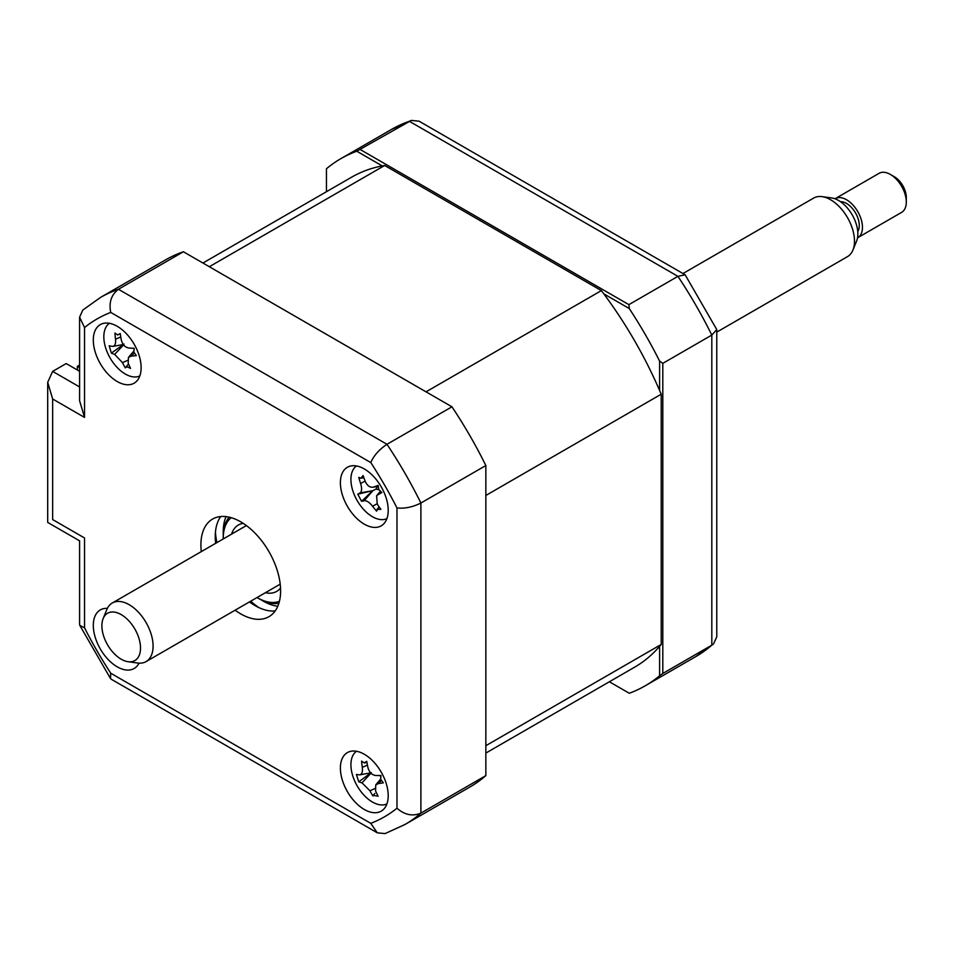<?xml version="1.0" encoding="UTF-8"?>
<svg xmlns="http://www.w3.org/2000/svg" width="954" height="954" viewBox="0 0 954 954"><rect width="100%" height="100%" fill="white"/><g stroke="black" fill="none" stroke-linecap="round" stroke-linejoin="round"><path stroke-width="1.43" d="M659.608 390.484L659.608 361.089L662.803 363.367L662.803 673.464L659.608 675.742L659.608 646.347M629.27 693.26L609.367 681.764L629.27 693.26A304.35 175.715 -120 0 0 645.202 685.807A304.35 175.715 -120 0 0 659.608 675.742M662.803 673.464L711.815 645.166L713.532 643.95L716.776 636.831L716.776 329.595L711.815 335.069A304.35 175.715 -120 0 0 677.912 276.338L409.361 121.301A304.35 175.715 -120 0 0 391.462 129.446L340.852 158.662A304.35 175.715 -120 0 0 326.447 168.739L326.447 191.718M382.244 165.924L356.784 151.221L411.269 120.419L391.462 129.446M360.35 149.599L628.889 304.648L677.912 276.338L685.139 274.788L419.056 121.17L411.269 120.419M603.81 293.844L629.27 308.547L628.889 304.648M356.784 151.221A304.35 175.715 -120 0 0 340.852 158.662M685.139 274.788L716.776 329.595M659.608 361.089A304.35 175.715 -120 0 0 629.27 308.547M662.803 363.367L711.815 335.069L711.815 645.166A304.35 175.715 -120 0 1 695.812 656.591L645.202 685.807M364.297 809.481A33.819 19.521 -120 0 0 381.206 811.15A33.819 19.521 -120 0 0 386.394 784.057A33.819 19.521 -120 0 0 364.297 754.256A33.819 19.521 -120 0 0 347.399 752.587A33.819 19.521 -120 0 0 342.212 779.68A33.819 19.521 -120 0 0 364.297 809.481M364.297 524.163A33.819 19.521 -120 0 0 381.206 525.845A33.819 19.521 -120 0 0 386.394 498.739A33.819 19.521 -120 0 0 364.297 468.951A33.819 19.521 -120 0 0 347.399 467.269A33.819 19.521 -120 0 0 342.212 494.363A33.819 19.521 -120 0 0 364.297 524.163M117.211 381.517A33.819 19.521 -120 0 0 134.12 383.186A33.819 19.521 -120 0 0 139.308 356.092A33.819 19.521 -120 0 0 117.211 326.292A33.819 19.521 -120 0 0 100.301 324.61A33.819 19.521 -120 0 0 95.126 351.716A33.819 19.521 -120 0 0 117.211 381.517M107.373 608.366A33.819 19.521 -120 0 0 100.301 609.928A33.819 19.521 -120 0 0 95.126 637.022A33.819 19.521 -120 0 0 117.211 666.822A33.819 19.521 -120 0 0 134.12 668.504A33.819 19.521 -120 0 0 139.01 663.161M235.125 610.19A56.358 32.543 -120 0 0 240.754 613.899A56.358 32.543 -120 0 0 268.933 616.689A56.358 32.543 -120 0 0 277.578 571.529A56.358 32.543 -120 0 0 240.754 521.862A56.358 32.543 -120 0 0 212.575 519.071A56.358 32.543 -120 0 0 201.306 551.615M249.471 601.902A56.358 32.543 -120 0 0 255.1 605.623A56.358 32.543 -120 0 0 275.181 610.942M220.684 516.543A56.358 32.543 -120 0 0 215.652 543.327M84.536 417.411L79.587 400.74L79.587 317.169L82.819 310.05L100.54 297.409L165.507 259.905A304.35 175.715 60 0 1 183.406 251.761L451.946 406.798L386.99 444.302C379.287 449.417 373.873 455.499 370.772 462.559L110.736 312.423A287.44 165.948 -120 0 0 84.536 327.556L84.536 417.411L52.649 398.999L47.7 382.339L52.649 371.392L79.587 386.942M183.406 251.761L118.439 289.265C111.308 294.714 108.744 302.43 110.736 312.423M451.946 406.798A304.35 175.715 60 0 1 485.848 465.528L420.893 503.032C412.617 507.146 404.639 508.792 396.983 507.945A287.44 165.948 -120 0 0 370.772 462.559M485.848 465.528L485.848 775.626L420.893 813.13C412.617 816.576 404.639 814.943 396.983 808.217L396.983 507.945M485.848 775.626A304.35 175.715 60 0 1 469.845 787.05L404.89 824.554A304.35 175.715 60 0 0 420.893 813.13L420.893 503.032A304.35 175.715 60 0 0 386.99 444.302L118.439 289.265A304.35 175.715 60 0 0 100.54 297.409M52.649 398.999L52.649 519.572C46.197 523.293 46.197 523.293 52.649 519.572L84.536 537.973C78.085 541.693 78.085 541.693 84.536 537.973L84.536 627.827A287.44 165.948 -120 0 0 110.736 673.214L370.772 823.338L377.295 832.83L385.082 833.581L404.89 824.554M79.587 317.169L84.536 327.556M79.587 371.285L66.208 363.569L52.649 371.392M84.536 627.827L79.826 625.407L79.587 624.405L79.587 540.835L47.7 522.422L47.7 382.339M110.736 673.214L110.473 678.497L111.224 679.212L377.295 832.83M215.437 532.308A67.627 39.042 -120 0 0 216.88 542.623M250.699 601.199A67.627 39.042 -120 0 0 258.904 607.603M356.51 465.957A30.433 17.577 -120 0 0 356.236 498.882A30.433 17.577 -120 0 0 386.907 518.606M377.641 508.995L376.615 511.165A77.012 72.564 -109 0 1 372.597 506.24C369.413 502.293 366.598 500.456 364.154 500.719A77.012 16.266 138.9 0 1 361.554 501.315L372.716 490.678L357.798 494.196A77.012 8.24 -14.7 0 1 360.063 492.956C361.888 491.537 362.079 488.4 360.624 483.535A77.012 72.564 -109 0 1 358.799 477.394L360.958 478.24L363.092 475.533A77.012 48.058 64.7 0 0 365.299 481.508C367.445 486.051 370.247 487.899 373.741 487.029A77.012 8.24 -14.7 0 1 378.142 485.383L378.798 489.521L381.898 492.502A77.012 16.266 138.9 0 1 377.832 494.792L376.603 495.782L377.271 504.213A77.012 48.058 64.7 0 0 380.896 509.305L377.009 509.46L379.143 506.92M361.554 501.315L357.798 494.196M377.164 486.48A13.284 7.668 60 0 1 375.828 489.175A13.284 7.668 60 0 1 379.048 489.951M372.716 490.678L360.063 492.956M375.828 489.175L372.954 490.583L364.154 500.719M378.034 486.325L372.942 487.255L378.034 486.23M384.677 165.483L209.32 266.726L426.021 391.844L601.378 290.6L384.677 165.483A282.933 163.349 -120 0 0 351.561 177.217L202.928 263.03M485.848 753.076L634.493 667.263A282.933 163.349 -120 0 0 661.205 644.451L485.848 745.694L485.848 495.46L661.205 394.217A282.933 163.349 -120 0 0 601.378 290.6M661.205 644.451L661.205 394.217M79.587 367.612L77.357 366.324L79.587 365.048M77.357 370.009L77.357 366.324M356.51 751.263A30.433 17.577 -120 0 0 352.908 776.365A30.433 17.577 -120 0 0 386.907 803.924M371.261 772.573L358.787 781.827L356.391 774.481A77.012 8.526 -5.3 0 0 359.396 774.827L360.016 774.815M359.396 774.827C361.876 774.684 362.842 772.18 362.305 767.35A77.012 69.01 -71.9 0 1 361.578 761.113L364.297 762.926L366.944 762.496M364.297 762.926L366.741 761.328A77.012 44.504 83.9 0 0 367.946 767.576C369.317 772.43 371.965 775.077 375.876 775.519A77.012 8.526 -5.3 0 0 380.92 775.495L380.706 779.335L383.317 782.852A77.012 33.032 147.8 0 1 378.499 783.544L375.745 784.904L375.59 791.033A77.012 44.504 83.9 0 0 378.13 796.22L373.264 795.326L372.954 796.006A77.012 69.01 -71.9 0 1 369.949 790.794L362.007 782.852A77.012 33.032 147.8 0 1 358.787 781.827M381.254 780.563L378.499 783.544M379.823 775.507A13.284 7.668 60 0 1 380.586 776.329M257.043 597.526A48.475 27.988 -120 0 0 257.497 597.8A48.475 27.988 -120 0 0 279.439 601.294M259.094 598.718L257.497 597.8L259.094 598.718A50.729 29.288 60 0 0 278.89 603.262M231.572 534.145A38.327 22.133 60 0 1 238.333 525.034A38.327 22.133 60 0 1 243.222 523.376M280.536 587.998A38.327 22.133 60 0 1 276.66 591.408A38.327 22.133 60 0 1 265.391 592.708M231.166 517.688A48.475 27.988 -120 0 0 223.224 538.438A48.475 27.988 -120 0 0 223.224 538.962M223.224 538.438L223.224 536.589A50.729 29.288 60 0 1 229.187 517.163M109.424 323.299A30.433 17.577 -120 0 0 107.73 353.326A30.433 17.577 -120 0 0 133.56 376.913A30.433 17.577 -120 0 0 139.821 375.948M112.274 346.374C114.826 346.409 115.911 344.036 115.517 339.23A77.012 68.08 -67.9 0 1 114.969 333.029L117.688 334.985L120.24 333.554A77.012 43.562 86.6 0 0 121.265 339.803C122.506 344.68 125.105 347.423 129.064 348.055A77.012 10.923 -3.7 0 0 134.168 348.282L133.834 352.05L136.35 355.615A77.012 35.429 149.2 0 1 131.449 356.069L128.444 357.416L128.206 363.212A77.012 43.562 86.6 0 0 130.555 368.363L127.132 366.813L125.296 367.839A77.012 68.08 -67.9 0 1 122.458 362.627L114.647 354.375A77.012 35.429 149.2 0 1 111.356 353.111L109.185 345.777A77.012 10.923 -3.7 0 0 112.274 346.374L113.085 346.374M128.516 363.951L125.296 367.839M133.333 348.246A13.284 7.668 60 0 1 133.87 348.914M124.008 344.084L111.356 353.111M138.497 656.817A27.308 15.765 -120 0 0 129.792 621.901A27.308 15.765 -120 0 0 103.903 617.011A27.308 15.765 -120 0 0 103.163 618.538A27.308 15.765 -120 0 0 107.54 644.797A27.308 15.765 -120 0 0 128.086 661.718A27.308 15.765 -120 0 0 138.497 656.817M103.163 618.538L106.836 609.558A33.819 19.521 60 0 1 107.754 607.662A33.819 19.521 60 0 1 112.262 603.023A33.819 19.521 60 0 1 143.124 617.942A33.819 19.521 60 0 1 150.589 656.96A33.819 19.521 60 0 1 146.081 661.599A33.819 19.521 60 0 1 137.698 663.03L128.086 661.718M716.776 332.111L847.486 256.638A33.819 19.521 -120 0 0 851.994 251.999A33.819 19.521 -120 0 0 852.912 250.103A33.819 19.521 -120 0 0 847.486 217.595A33.819 19.521 -120 0 0 822.05 196.631A33.819 19.521 -120 0 0 813.667 198.074L682.957 273.536M822.05 196.631L831.661 197.943A27.308 15.765 60 0 1 852.208 214.865A27.308 15.765 60 0 1 856.585 241.123L852.912 250.103M840.498 201.699A18.031 10.411 60 0 1 855.392 212.706A18.031 10.411 60 0 1 857.944 231.297A18.031 10.411 60 0 1 857.765 231.595M857.789 237.677L901.625 212.36A22.538 13.01 -120 0 0 904.63 209.272A22.538 13.01 -120 0 0 906.3 202.045A22.538 13.01 -120 0 0 890.356 174.439A22.538 13.01 -120 0 0 879.087 173.318L835.251 198.623A22.538 13.01 60 0 1 855.821 208.58A22.538 13.01 60 0 1 860.794 234.577A22.538 13.01 60 0 1 857.789 237.677A22.538 13.01 60 0 1 857.527 237.82M890.356 174.439L894.339 176.74A16.91 9.767 60 0 1 906.3 197.442L906.3 202.045M370.772 823.338A287.44 165.948 -120 0 0 396.983 808.217M277.793 606.267A56.358 32.543 60 0 1 263.077 601.02A56.358 32.543 60 0 1 261.026 599.78M223.272 534.383A56.358 32.543 60 0 1 226.038 516.627M365.12 481.054L360.624 483.535M380.551 491.656L377.832 494.792M377.009 503.795L372.597 506.24M374.862 788.588L369.949 790.794M370.951 773.229L362.007 782.852M367.421 765.048L362.305 767.35M127.538 360.421L122.458 362.627M123.579 344.895L114.647 354.375M120.753 336.953L115.517 339.23M134.252 353.087L131.449 356.069M713.532 643.95L695.812 656.591M79.814 625.419L110.473 678.497M360.958 478.24L363.856 477.715M376.603 495.782L380.288 491.441M375.745 784.904L380.646 779.12M373.264 795.326L374.839 793.466M360.075 774.803L370.629 772.883M113.156 346.362L123.293 344.525M128.444 357.416L133.655 351.275M246.394 525.582L112.262 603.023M280.214 584.158L146.081 661.599"/></g></svg>
